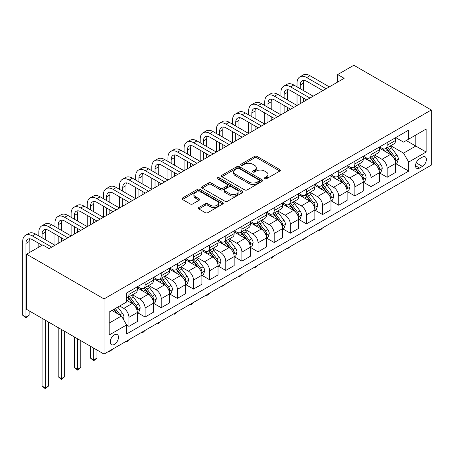 <?xml version="1.0" encoding="UTF-8"?>
<svg xmlns="http://www.w3.org/2000/svg" width="454" height="454" viewBox="0 0 454 454"><rect width="100%" height="100%" fill="white"/><g stroke="black" fill="none" stroke-linecap="round" stroke-linejoin="round"><path stroke-width="0.68" d="M264.603 178.836A1.254 0.726 0 0 0 266.379 178.836L279.84 171.062A1.793 1.033 0 0 0 280.368 170.329A1.793 1.033 0 0 0 279.84 169.597L257.032 156.426A1.793 1.033 0 0 0 254.501 156.426L241.034 164.2A1.254 0.726 0 0 0 240.665 164.711A1.254 0.726 0 0 0 241.034 165.228A1.254 0.726 0 0 0 242.811 165.228L244.553 164.217A5.737 3.309 0 0 1 252.662 164.217L254.563 165.318A5.737 3.309 0 0 1 256.243 167.657A5.737 3.309 0 0 1 254.563 170L252.821 171.005A1.254 0.726 0 0 0 252.452 171.516A1.254 0.726 0 0 0 252.821 172.032A1.254 0.726 0 0 0 254.592 172.032L256.334 171.022A5.737 3.309 0 0 1 264.444 171.022L266.345 172.123A5.737 3.309 0 0 1 268.025 174.461A5.737 3.309 0 0 1 266.345 176.805L264.603 177.809A1.254 0.726 0 0 0 264.239 178.32A1.254 0.726 0 0 0 264.603 178.836L264.603 177.809M114.363 344.393A5.84 3.371 120 0 0 118.176 339.246A5.84 3.371 120 0 0 117.28 334.564A5.84 3.371 120 0 0 114.363 334.853A5.84 3.371 120 0 0 110.543 340.001A5.84 3.371 120 0 0 111.44 344.682A5.84 3.371 120 0 0 114.363 344.393M198.869 207.495A1.793 1.033 0 0 0 198.341 208.227A1.793 1.033 0 0 0 198.869 208.959L205.27 212.654A1.793 1.033 0 0 0 207.801 212.654L222.755 204.022A1.793 1.033 0 0 0 223.277 203.29A1.793 1.033 0 0 0 222.755 202.558L199.947 189.386A1.793 1.033 0 0 0 197.411 189.386L182.457 198.018A1.793 1.033 0 0 0 181.935 198.75A1.793 1.033 0 0 0 182.457 199.482L190.186 203.948A1.793 1.033 0 0 0 192.723 203.948L199.124 200.254A1.793 1.033 0 0 0 199.647 199.522A1.793 1.033 0 0 0 199.124 198.79L195.288 196.576A4.795 2.769 0 0 1 193.886 194.618A4.795 2.769 0 0 1 196.843 192.059A4.795 2.769 0 0 1 202.07 192.661L217.086 201.332A4.795 2.769 0 0 1 218.488 203.29A4.795 2.769 0 0 1 215.531 205.844A4.795 2.769 0 0 1 210.304 205.242L207.801 203.801A1.793 1.033 0 0 0 205.27 203.801L198.869 207.495L198.869 208.959M431.3 109.982L353.842 65.257L337.702 74.575L344.16 78.304L49.168 248.616L42.71 244.888L26.57 254.206L104.034 298.925L431.3 109.982L431.3 165.137L104.034 354.08L104.034 298.925M244.678 189.897A1.793 1.033 0 0 0 247.214 189.897L262.162 181.265A1.793 1.033 0 0 0 262.69 180.533A1.793 1.033 0 0 0 262.162 179.801L239.354 166.635A1.793 1.033 0 0 0 236.823 166.635L221.87 175.267A1.793 1.033 0 0 0 221.342 175.999A1.793 1.033 0 0 0 221.87 176.731L244.678 189.897M217.999 179.103A1.254 0.726 0 0 1 219.271 179.285L219.271 177.792L242.459 191.179A1.793 1.033 0 0 1 242.986 191.911A1.793 1.033 0 0 1 242.459 192.644L227.505 201.275A1.793 1.033 0 0 1 224.974 201.275L202.161 188.109L202.161 186.645A1.793 1.033 0 0 0 201.638 187.377A1.793 1.033 0 0 0 202.161 188.109M202.161 186.645L208.562 182.951A1.793 1.033 0 0 1 211.099 182.951L220.349 188.291A1.793 1.033 0 0 0 222.88 188.291L227.125 185.839A1.793 1.033 0 0 0 227.653 185.107A1.793 1.033 0 0 0 227.125 184.375L217.494 178.814A1.254 0.726 0 0 1 217.131 178.303A1.254 0.726 0 0 1 217.903 177.633A1.254 0.726 0 0 1 219.271 177.792M422.39 157.158L419.553 158.798A5.658 3.269 120 0 0 415.853 163.786A5.658 3.269 120 0 0 416.721 168.321A5.658 3.269 120 0 0 419.553 168.042L422.39 166.402A5.658 3.269 120 0 0 426.09 161.414A5.658 3.269 120 0 0 425.222 156.88A5.658 3.269 120 0 0 422.39 157.158M395.735 137.596L403.544 142.102L408.708 139.123L408.708 130.105L126.626 292.961L126.626 301.984L109.198 312.046L109.198 335.001L126.626 324.939L126.626 333.957L408.708 171.096L408.708 162.078L403.544 153.134L390.707 145.723M408.708 139.123L426.136 129.061L426.136 152.016L408.708 162.078M26.57 254.206L26.57 309.361L104.034 354.08M337.702 74.575L337.702 82.026M406.256 140.541L415.807 146.052L415.807 135.025L426.136 129.061M403.544 153.134L415.807 146.052L426.136 152.016M109.198 323.072L121.462 315.995L111.905 310.479M126.626 325.013L128.947 326.352L128.947 317.335A7.304 4.217 -120 0 0 123.783 308.391L119.652 306.007M128.947 326.352L137.341 321.511L137.341 312.488A7.304 4.217 -120 0 0 132.176 303.544L126.626 300.344M137.534 312.675L145.087 317.04L145.087 308.016A7.304 4.217 -120 0 0 139.923 299.072L132.506 294.794M145.087 317.04L153.48 312.193L153.48 303.176A7.304 4.217 -120 0 0 148.316 294.232L137.341 287.893M153.673 303.363L161.221 307.721L161.221 298.704A7.304 4.217 -120 0 0 156.062 289.76L148.645 285.475M161.221 307.721L169.614 302.875L169.614 293.857A7.304 4.217 -120 0 0 164.45 284.913L153.48 278.58M169.807 294.044L177.361 298.403L177.361 289.385A7.304 4.217 -120 0 0 172.197 280.441L164.785 276.163M177.361 298.403L185.754 293.562L185.754 284.539A7.304 4.217 -120 0 0 180.59 275.595L169.614 269.262M185.947 284.726L193.5 289.084L193.5 280.067A7.304 4.217 -120 0 0 188.336 271.123L180.919 266.844M193.5 289.084L201.888 284.244L201.888 275.226A7.304 4.217 -120 0 0 196.724 266.277L185.754 259.943M202.081 275.408L209.635 279.772L209.635 270.754A7.304 4.217 -120 0 0 204.47 261.805L197.059 257.526M209.635 279.772L218.028 274.925L218.028 265.908A7.304 4.217 -120 0 0 212.864 256.964L201.888 250.625M218.221 266.095L225.774 270.453L225.774 261.436A7.304 4.217 -120 0 0 220.61 252.492L213.193 248.207M225.774 270.453L234.168 265.607L234.168 256.589A7.304 4.217 -120 0 0 229.003 247.646L218.028 241.312M234.36 256.777L241.908 261.135L241.908 252.118A7.304 4.217 -120 0 0 236.75 243.174L229.332 238.895M241.908 261.135L250.302 256.294L250.302 247.271A7.304 4.217 -120 0 0 245.137 238.327L234.168 231.994M250.494 247.458L258.048 251.822L258.048 242.799A7.304 4.217 -120 0 0 252.884 233.855L245.472 229.576M258.048 251.822L266.441 246.976L266.441 237.958A7.304 4.217 -120 0 0 261.277 229.015L250.302 222.676M266.634 238.14L274.188 242.504L274.188 233.487A7.304 4.217 -120 0 0 269.023 224.537L261.606 220.258M274.188 242.504L282.575 237.658L282.575 228.64A7.304 4.217 -120 0 0 277.411 219.696L266.441 213.357M282.768 228.827L290.322 233.186L290.322 224.168A7.304 4.217 -120 0 0 285.157 215.224L277.746 210.94M290.322 233.186L298.715 228.339L298.715 219.322A7.304 4.217 -120 0 0 293.551 210.378L282.575 204.045M298.908 219.509L306.461 223.867L306.461 214.85A7.304 4.217 -120 0 0 301.297 205.906L293.88 201.627M306.461 223.867L314.855 219.027L314.855 210.003A7.304 4.217 -120 0 0 309.69 201.06L298.715 194.726M315.048 210.191L322.595 214.555L322.595 205.531A7.304 4.217 -120 0 0 317.437 196.588L310.02 192.309M322.595 214.555L330.989 209.708L330.989 200.691A7.304 4.217 -120 0 0 325.824 191.747L314.855 185.408M331.182 200.872L338.735 205.236L338.735 196.219A7.304 4.217 -120 0 0 333.571 187.275L326.159 182.99M338.735 205.236L347.128 200.39L347.128 191.372A7.304 4.217 -120 0 0 341.964 182.429L330.989 176.09M347.321 191.56L354.875 195.918L354.875 186.9A7.304 4.217 -120 0 0 349.711 177.957L342.293 173.672M354.875 195.918L363.262 191.072L363.262 182.054A7.304 4.217 -120 0 0 358.098 173.11L347.128 166.777M363.455 182.241L371.009 186.6L371.009 177.582A7.304 4.217 -120 0 0 365.845 168.638L358.433 164.359M371.009 186.6L379.402 181.759L379.402 172.736A7.304 4.217 -120 0 0 374.238 163.792L363.262 157.459M379.595 172.923L387.149 177.287L387.149 168.264A7.304 4.217 -120 0 0 381.984 159.32L374.567 155.041M387.149 177.287L395.542 172.441L395.542 163.423A7.304 4.217 -120 0 0 390.378 154.479L379.402 148.14M379.595 146.909L381.984 148.288A7.304 4.217 -120 0 0 385.633 148.651A7.304 4.217 -120 0 0 387.149 145.308L387.149 142.55M363.455 156.227L365.845 157.606A7.304 4.217 -120 0 0 369.499 157.969A7.304 4.217 -120 0 0 371.009 154.627L371.009 151.869M347.321 165.545L349.711 166.924A7.304 4.217 -120 0 0 353.36 167.288A7.304 4.217 -120 0 0 354.875 163.945L354.875 161.187M331.182 174.864L333.571 176.243A7.304 4.217 -120 0 0 337.226 176.6A7.304 4.217 -120 0 0 338.735 173.258L338.735 170.5M315.048 184.176L317.437 185.555A7.304 4.217 -120 0 0 321.086 185.919A7.304 4.217 -120 0 0 322.595 182.576L322.595 179.818M298.908 193.495L301.297 194.874A7.304 4.217 -120 0 0 304.946 195.237A7.304 4.217 -120 0 0 306.461 191.894L306.461 189.136M282.768 202.813L285.157 204.192A7.304 4.217 -120 0 0 288.812 204.555A7.304 4.217 -120 0 0 290.322 201.213L290.322 198.455M266.634 212.132L269.023 213.511A7.304 4.217 -120 0 0 272.672 213.868A7.304 4.217 -120 0 0 274.188 210.525L274.188 207.767M250.494 221.444L252.884 222.823A7.304 4.217 -120 0 0 256.538 223.186A7.304 4.217 -120 0 0 258.048 219.844L258.048 217.086M234.36 230.763L236.75 232.142A7.304 4.217 -120 0 0 240.399 232.505A7.304 4.217 -120 0 0 241.908 229.162L241.908 226.404M218.221 240.081L220.61 241.46A7.304 4.217 -120 0 0 224.259 241.823A7.304 4.217 -120 0 0 225.774 238.475L225.774 235.717M202.081 249.399L204.47 250.778A7.304 4.217 -120 0 0 208.125 251.136A7.304 4.217 -120 0 0 209.635 247.793L209.635 245.035M185.947 258.712L188.336 260.091A7.304 4.217 -120 0 0 191.985 260.454A7.304 4.217 -120 0 0 193.5 257.112L193.5 254.353M169.807 268.03L172.197 269.409A7.304 4.217 -120 0 0 175.851 269.772A7.304 4.217 -120 0 0 177.361 266.43L177.361 263.672M153.673 277.349L156.062 278.728A7.304 4.217 -120 0 0 159.712 279.091A7.304 4.217 -120 0 0 161.221 275.743L161.221 272.985M137.534 286.667L139.923 288.046A7.304 4.217 -120 0 0 143.572 288.404A7.304 4.217 -120 0 0 145.087 285.061L145.087 282.303M395.735 163.61L408.708 171.096M385.633 148.651L394.027 143.804A7.304 4.217 -120 0 0 395.542 140.462L395.542 137.704M369.499 157.969L377.887 153.123A7.304 4.217 -120 0 0 379.402 149.78L379.402 147.022M353.36 167.288L361.753 162.441A7.304 4.217 -120 0 0 363.262 159.099L363.262 156.341M337.226 176.6L345.613 171.76A7.304 4.217 -120 0 0 347.128 168.417L347.128 165.659M321.086 185.919L329.479 181.072A7.304 4.217 -120 0 0 330.989 177.73L330.989 174.972M304.946 195.237L313.339 190.391A7.304 4.217 -120 0 0 314.855 187.048L314.855 184.29M288.812 204.555L297.2 199.709A7.304 4.217 -120 0 0 298.715 196.366L298.715 193.608M272.672 213.868L281.066 209.027A7.304 4.217 -120 0 0 282.575 205.685L282.575 202.927M256.538 223.186L264.926 218.34A7.304 4.217 -120 0 0 266.441 214.997L266.441 212.239M240.399 232.505L248.792 227.658A7.304 4.217 -120 0 0 250.302 224.316L250.302 221.558M224.259 241.823L232.652 236.977A7.304 4.217 -120 0 0 234.168 233.634L234.168 230.876M208.125 251.136L216.513 246.295A7.304 4.217 -120 0 0 218.028 242.952L218.028 240.194M191.985 260.454L200.379 255.608A7.304 4.217 -120 0 0 201.888 252.265L201.888 249.507M175.851 269.772L184.239 264.926A7.304 4.217 -120 0 0 185.754 261.583L185.754 258.825M159.712 279.091L168.105 274.244A7.304 4.217 -120 0 0 169.614 270.902L169.614 268.144M143.572 288.404L151.965 283.563A7.304 4.217 -120 0 0 153.48 280.214L153.48 277.456M126.626 298.017A7.304 4.217 -120 0 0 127.438 297.722L135.825 292.875A7.304 4.217 -120 0 0 137.341 289.533L137.341 286.775M127.438 297.722A7.304 4.217 -120 0 0 128.947 294.379L128.947 291.621M121.462 315.995L126.626 324.939M265.108 179.012L266.345 178.291A5.737 3.309 0 0 0 268.025 175.953L268.025 174.461M256.243 167.657L256.243 169.149A5.737 3.309 0 0 1 254.563 171.493L253.321 172.208M279.817 171.073L257.032 157.918A1.793 1.033 0 0 0 254.501 157.918L241.534 165.404M262.14 181.282L239.354 168.128A1.793 1.033 0 0 0 236.823 168.128L221.893 176.742M258.996 181.05A1.254 0.726 0 0 0 259.365 180.533A1.254 0.726 0 0 0 258.996 180.022L238.974 168.462A1.254 0.726 0 0 0 237.204 168.462L235.365 169.524A5.737 3.309 0 0 0 233.685 171.867A5.737 3.309 0 0 0 235.365 174.205L249.047 182.105A5.737 3.309 0 0 0 257.157 182.105L258.996 181.05L258.996 182.536A1.254 0.726 0 0 0 259.365 182.026L259.365 180.533M233.685 171.867L233.685 173.354A5.737 3.309 0 0 0 235.365 175.698L235.365 174.205M258.996 182.536L257.157 183.598A5.737 3.309 0 0 1 249.047 183.598L235.365 175.698M202.189 188.121L208.562 184.438L208.562 182.951M227.653 185.107L227.653 186.6A1.793 1.033 0 0 1 227.125 187.332L222.88 189.778A1.793 1.033 0 0 1 220.349 189.778L211.099 184.438A1.793 1.033 0 0 0 208.562 184.438M219.271 179.285L242.436 192.655M229.945 193.83A4.795 2.769 0 0 0 235.172 194.431A4.795 2.769 0 0 0 238.129 191.877A4.795 2.769 0 0 0 236.727 189.92L231.438 186.861A1.793 1.033 0 0 0 228.901 186.861L224.656 189.312A1.793 1.033 0 0 0 224.128 190.044A1.793 1.033 0 0 0 224.656 190.776L229.945 193.83L229.945 195.322A4.795 2.769 0 0 0 235.172 195.924A4.795 2.769 0 0 0 238.129 193.364L238.129 191.877M224.128 190.044L224.128 191.537A1.793 1.033 0 0 0 224.656 192.269L224.656 190.776M229.945 195.322L224.656 192.269M218.488 203.29L218.488 204.777A4.795 2.769 0 0 1 215.531 207.336A4.795 2.769 0 0 1 210.304 206.735L207.801 205.293A1.793 1.033 0 0 0 205.27 205.293L198.892 208.971M193.886 194.618L193.886 196.111A4.795 2.769 0 0 0 195.288 198.063L195.288 196.576M199.096 200.265L195.288 198.063M222.732 204.033L199.947 190.879A1.793 1.033 0 0 0 197.411 190.879L182.48 199.499M395.542 163.718L397.091 162.827L398.379 159.099A4.841 2.792 -120 0 0 396.836 154.979L391.558 147.936A13.966 8.064 -120 0 0 390.037 146.109M384.788 151.25A13.966 8.064 -120 0 0 381.933 148.259M395.099 160.756L395.769 159.303A4.841 2.792 -120 0 0 394.384 156.392L389.106 149.355A13.966 8.064 -120 0 0 387.585 147.527M386.286 148.276A11.594 6.691 60 0 1 388.187 150.444L392.653 156.403M386.036 148.424A13.966 8.064 60 0 1 387.557 150.246L391.064 154.928M322.686 227.846L320.921 229.611L319.627 230.354L318.98 229.979M319.627 229.611L319.627 230.354M297.035 86.873L297.035 83.144A13.694 7.905 60 0 1 299.873 76.879L303.102 75.012A13.694 7.905 60 0 1 309.946 75.693L329.309 86.873M299.873 76.879A13.694 7.905 60 0 1 306.717 77.555L326.086 88.734M322.856 90.601L306.717 81.283A9.131 5.272 -120 0 0 302.154 80.829A9.131 5.272 -120 0 0 300.264 85.012L300.264 88.734M304.061 80.409A9.131 5.272 -120 0 0 303.493 83.144L303.493 90.601M300.264 96.191L300.264 103.643M303.493 98.053L303.493 101.781M264.761 105.51L264.761 101.781A13.694 7.905 60 0 1 267.599 95.51L270.822 93.649A13.694 7.905 60 0 1 277.672 94.324L297.035 105.51L297.035 94.324M379.402 173.036L380.951 172.14L382.24 168.417A4.841 2.792 -120 0 0 380.696 164.297L375.424 157.254A13.966 8.064 -120 0 0 373.897 155.427M368.654 160.568A13.966 8.064 -120 0 0 365.793 157.578M378.959 170.074L379.629 168.621A4.841 2.792 -120 0 0 378.244 165.71L372.972 158.667A13.966 8.064 -120 0 0 371.446 156.846M370.146 157.595A11.594 6.691 60 0 1 372.047 159.757L376.514 165.716M369.897 157.737A13.966 8.064 60 0 1 371.423 159.564L374.93 164.246M306.546 237.164L303.493 239.672L302.846 239.298M303.493 238.923L303.493 239.672M363.262 182.355L364.812 181.458L366.106 177.73A4.841 2.792 -120 0 0 364.562 173.61L359.284 166.573A13.966 8.064 -120 0 0 357.763 164.745M352.514 169.887A13.966 8.064 -120 0 0 349.654 166.896M362.825 179.392L363.489 177.94A4.841 2.792 -120 0 0 362.105 175.028L356.833 167.986A13.966 8.064 -120 0 0 355.306 166.164M354.006 166.913A11.594 6.691 60 0 1 355.913 169.075L360.374 175.034M353.757 167.055A13.966 8.064 60 0 1 355.283 168.882L358.791 173.564M290.407 246.477L287.354 248.991L286.707 248.616M287.354 248.242L287.354 248.991M347.128 191.667L348.678 190.776L349.966 187.048A4.841 2.792 -120 0 0 348.422 182.928L343.15 175.885A13.966 8.064 -120 0 0 341.624 174.064M336.38 179.205A13.966 8.064 -120 0 0 333.52 176.209M346.686 188.705L347.355 187.252A4.841 2.792 -120 0 0 345.971 184.347L340.693 177.304A13.966 8.064 -120 0 0 339.172 175.477M337.872 176.226A11.594 6.691 60 0 1 339.774 178.394L344.24 184.352M337.623 176.373A13.966 8.064 60 0 1 339.144 178.195L342.651 182.877M274.273 255.795L272.508 257.56L271.214 258.303L270.573 257.934M271.214 257.56L271.214 258.303M280.901 96.191L280.901 92.463A13.694 7.905 60 0 1 283.733 86.198L286.962 84.331A13.694 7.905 60 0 1 293.812 85.012L313.175 96.191M283.733 86.198A13.694 7.905 60 0 1 290.583 86.873L309.946 98.053M306.717 99.92L290.583 90.601A9.131 5.272 -120 0 0 286.02 90.147A9.131 5.272 -120 0 0 284.125 94.324L284.125 98.053M287.927 89.727A9.131 5.272 -120 0 0 287.354 92.463L287.354 99.92M284.125 105.51L284.125 112.961M287.354 107.371L287.354 111.099M248.622 114.822L248.622 111.099A13.694 7.905 60 0 1 251.459 104.829L254.688 102.967A13.694 7.905 60 0 1 261.532 103.643L280.901 114.822L280.901 103.643M267.599 95.51A13.694 7.905 60 0 1 274.443 96.191L293.806 107.371M290.583 109.232L274.443 99.92A9.131 5.272 -120 0 0 269.88 99.466A9.131 5.272 -120 0 0 267.991 103.643L267.991 107.371M271.787 99.046A9.131 5.272 -120 0 0 271.214 101.781L271.214 109.232M267.991 114.822L267.991 122.279M271.214 116.689L271.214 120.412M232.488 124.141L232.488 120.412A13.694 7.905 60 0 1 235.325 114.147L238.549 112.28A13.694 7.905 60 0 1 245.398 112.961L264.761 124.141L264.761 112.961M251.459 104.829A13.694 7.905 60 0 1 258.309 105.51L277.672 116.689M274.443 118.551L258.309 109.232A9.131 5.272 -120 0 0 253.741 108.784A9.131 5.272 -120 0 0 251.851 112.961L251.851 116.689M255.653 108.358A9.131 5.272 -120 0 0 255.08 111.099L255.08 118.551M251.851 124.141L251.851 131.592M255.08 126.002L255.08 129.731M216.348 133.459L216.348 129.731A13.694 7.905 60 0 1 219.186 123.465L222.415 121.598A13.694 7.905 60 0 1 229.259 122.279L248.622 133.459L248.622 122.279M330.989 200.986L332.538 200.095L333.832 196.366A4.841 2.792 -120 0 0 332.283 192.246L327.011 185.204A13.966 8.064 -120 0 0 325.484 183.376M320.24 188.518A13.966 8.064 -120 0 0 317.38 185.527M330.546 198.023L331.216 196.571A4.841 2.792 -120 0 0 329.831 193.659L324.559 186.622A13.966 8.064 -120 0 0 323.032 184.795M321.733 185.544A11.594 6.691 60 0 1 323.64 187.706L328.1 193.665M321.483 185.692A13.966 8.064 60 0 1 323.01 187.513L326.517 192.195M258.133 265.113L255.08 267.622L254.433 267.247M255.08 266.878L255.08 267.622M235.325 114.147A13.694 7.905 60 0 1 242.169 114.822L261.532 126.002M258.309 127.869L242.169 118.551A9.131 5.272 -120 0 0 237.607 118.097A9.131 5.272 -120 0 0 235.717 122.279L235.717 126.002M239.513 117.677A9.131 5.272 -120 0 0 238.94 120.412L238.94 127.869M235.717 133.459L235.717 140.91M238.94 135.32L238.94 139.049M200.214 142.777L200.214 139.049A13.694 7.905 60 0 1 203.046 132.778L206.275 130.917A13.694 7.905 60 0 1 213.125 131.592L232.488 142.772L232.488 131.592M314.855 210.304L316.404 209.407L317.692 205.685A4.841 2.792 -120 0 0 316.149 201.565L310.871 194.522A13.966 8.064 -120 0 0 309.35 192.695M304.101 197.836A13.966 8.064 -120 0 0 301.246 194.845M314.412 207.342L315.082 205.889A4.841 2.792 -120 0 0 313.697 202.978L308.419 195.935A13.966 8.064 -120 0 0 306.898 194.113M305.599 194.862A11.594 6.691 60 0 1 307.5 197.025L311.966 202.983M305.349 195.004A13.966 8.064 60 0 1 306.87 196.832L310.377 201.514M241.999 274.432L240.234 276.197L238.94 276.94L238.293 276.565M238.94 276.191L238.94 276.94M298.715 219.623L300.264 218.726L301.552 214.997A4.841 2.792 -120 0 0 300.009 210.877L294.737 203.84A13.966 8.064 -120 0 0 293.21 202.013M287.967 207.155A13.966 8.064 -120 0 0 285.106 204.158M298.272 216.654L298.942 215.207A4.841 2.792 -120 0 0 297.557 212.296L292.285 205.253A13.966 8.064 -120 0 0 290.759 203.426M289.459 204.181A11.594 6.691 60 0 1 291.36 206.343L295.826 212.302M289.209 204.323A13.966 8.064 60 0 1 290.736 206.15L294.243 210.832M225.859 283.744L222.806 286.258L222.159 285.884M222.806 285.509L222.806 286.258M282.575 228.935L284.125 228.044L285.418 224.316A4.841 2.792 -120 0 0 283.875 220.196L278.597 213.153A13.966 8.064 -120 0 0 277.076 211.331M271.827 216.473A13.966 8.064 -120 0 0 268.967 213.476M282.138 225.973L282.802 224.52A4.841 2.792 -120 0 0 281.418 221.614L276.146 214.572A13.966 8.064 -120 0 0 274.619 212.744M273.319 213.493A11.594 6.691 60 0 1 275.226 215.661L279.687 221.62M273.07 213.641A13.966 8.064 60 0 1 274.596 215.463L278.103 220.145M209.72 293.063L207.96 294.828L206.666 295.571L206.02 295.202M206.666 294.828L206.666 295.571M266.441 238.254L267.991 237.363L269.279 233.634A4.841 2.792 -120 0 0 267.735 229.514L262.463 222.471A13.966 8.064 -120 0 0 260.937 220.644M255.693 225.786A13.966 8.064 -120 0 0 252.833 222.795M265.999 235.291L266.668 233.838A4.841 2.792 -120 0 0 265.284 230.927L260.006 223.89A13.966 8.064 -120 0 0 258.485 222.063M257.185 222.812A11.594 6.691 60 0 1 259.086 224.974L263.553 230.933M256.936 222.959A13.966 8.064 60 0 1 258.457 224.781L261.964 229.463M193.586 302.381L191.821 304.146L190.527 304.889L189.88 304.515M190.527 304.146L190.527 304.889M250.302 247.572L251.851 246.675L253.145 242.952A4.841 2.792 -120 0 0 251.595 238.832L246.323 231.79A13.966 8.064 -120 0 0 244.797 229.962M239.553 235.104A13.966 8.064 -120 0 0 236.693 232.113M249.859 244.61L250.529 243.157A4.841 2.792 -120 0 0 249.144 240.245L243.872 233.203A13.966 8.064 -120 0 0 242.345 231.381M241.046 232.13A11.594 6.691 60 0 1 242.952 234.292L247.413 240.251M240.796 232.272A13.966 8.064 60 0 1 242.322 234.099L245.83 238.781M177.446 311.699L174.393 314.208L173.746 313.833M174.393 313.459L174.393 314.208M219.186 123.465A13.694 7.905 60 0 1 226.03 124.141L245.398 135.32M242.169 137.182L226.03 127.869A9.131 5.272 -120 0 0 221.467 127.415A9.131 5.272 -120 0 0 219.577 131.592L219.577 135.32M223.374 126.995A9.131 5.272 -120 0 0 222.806 129.731L222.806 137.182M219.577 142.777L219.577 150.229M222.806 144.639L222.806 148.367M184.074 152.09L184.074 148.367A13.694 7.905 60 0 1 186.912 142.096L190.135 140.235A13.694 7.905 60 0 1 196.985 140.91L216.348 152.09L216.348 140.91M203.046 132.778A13.694 7.905 60 0 1 209.896 133.459L229.259 144.639M226.03 146.5L209.896 137.182A9.131 5.272 -120 0 0 205.327 136.733A9.131 5.272 -120 0 0 203.437 140.91L203.437 144.639M207.24 136.314A9.131 5.272 -120 0 0 206.666 139.049L206.666 146.5M203.437 152.09L203.437 159.547M206.666 153.957L206.666 157.68M167.935 161.408L167.935 157.68A13.694 7.905 60 0 1 170.772 151.415L174.001 149.548A13.694 7.905 60 0 1 180.845 150.229L200.214 161.408L200.214 150.229M186.912 142.096A13.694 7.905 60 0 1 193.756 142.777L213.119 153.957M209.896 155.818L193.756 146.5A9.131 5.272 -120 0 0 189.193 146.052A9.131 5.272 -120 0 0 187.303 150.229L187.303 153.957M191.1 145.626A9.131 5.272 -120 0 0 190.527 148.367L190.527 155.818M187.303 161.408L187.303 168.86M190.527 163.27L190.527 166.998M151.801 170.727L151.801 166.998A13.694 7.905 60 0 1 154.638 160.727L157.861 158.866A13.694 7.905 60 0 1 164.711 159.547L184.074 170.727L184.074 159.547M170.772 151.415A13.694 7.905 60 0 1 177.622 152.09L196.985 163.27M193.756 165.137L177.622 155.818A9.131 5.272 -120 0 0 173.053 155.364A9.131 5.272 -120 0 0 171.164 159.547L171.164 163.27M174.966 154.945A9.131 5.272 -120 0 0 174.393 157.68L174.393 165.137M171.164 170.727L171.164 178.178M174.393 172.588L174.393 176.317M135.661 180.039L135.661 176.317A13.694 7.905 60 0 1 138.498 170.046L141.727 168.184A13.694 7.905 60 0 1 148.572 168.86L167.935 180.039L167.935 168.86M154.638 160.727A13.694 7.905 60 0 1 161.482 161.408L180.845 172.588M177.622 174.45L161.482 165.137A9.131 5.272 -120 0 0 156.919 164.683A9.131 5.272 -120 0 0 155.03 168.86L155.03 172.588M158.826 164.263A9.131 5.272 -120 0 0 158.253 166.998L158.253 174.45M155.03 180.039L155.03 187.496M158.253 181.906L158.253 185.629M119.527 189.358L119.527 185.635A13.694 7.905 60 0 1 122.359 179.364L125.588 177.503A13.694 7.905 60 0 1 132.432 178.178L151.801 189.358L151.801 178.178M234.168 256.89L235.717 255.994L237.005 252.265A4.841 2.792 -120 0 0 235.461 248.145L230.184 241.102A13.966 8.064 -120 0 0 228.663 239.281M223.413 244.422A13.966 8.064 -120 0 0 220.559 241.426M233.725 253.922L234.395 252.475A4.841 2.792 -120 0 0 233.01 249.564L227.732 242.521A13.966 8.064 -120 0 0 226.211 240.694M224.912 241.449A11.594 6.691 60 0 1 226.813 243.611L231.279 249.569M224.662 241.59A13.966 8.064 60 0 1 226.183 243.418L229.69 248.1M161.312 321.012L158.253 323.526L157.606 323.152M158.253 322.777L158.253 323.526M138.498 170.046A13.694 7.905 60 0 1 145.342 170.727L164.711 181.906M161.482 183.768L145.342 174.45A9.131 5.272 -120 0 0 140.78 174.001A9.131 5.272 -120 0 0 138.89 178.178L138.89 181.906M142.687 173.581A9.131 5.272 -120 0 0 142.119 176.317L142.119 183.768M138.89 189.358L138.89 196.815M142.119 191.225L142.119 194.948M103.387 198.676L103.387 194.948A13.694 7.905 60 0 1 106.225 188.682L109.448 186.815A13.694 7.905 60 0 1 116.298 187.496L135.661 198.676L135.661 187.496M218.028 266.203L219.577 265.312L220.865 261.583A4.841 2.792 -120 0 0 219.322 257.463L214.05 250.421A13.966 8.064 -120 0 0 212.523 248.599M207.279 253.735A13.966 8.064 -120 0 0 204.419 250.744M217.585 263.241L218.255 261.788A4.841 2.792 -120 0 0 216.87 258.882L211.598 251.839A13.966 8.064 -120 0 0 210.071 250.012M208.772 250.761A11.594 6.691 60 0 1 210.673 252.929L215.139 258.888M208.522 250.909A13.966 8.064 60 0 1 210.049 252.73L213.556 257.412M145.172 330.33L143.407 332.095L142.119 332.839L141.472 332.47M142.119 332.095L142.119 332.839M122.359 179.364A13.694 7.905 60 0 1 129.208 180.039L148.572 191.225M145.342 193.086L129.208 183.768A9.131 5.272 -120 0 0 124.64 183.314A9.131 5.272 -120 0 0 122.75 187.496L122.75 191.225M126.552 182.894A9.131 5.272 -120 0 0 125.979 185.635L125.979 193.086M122.75 198.676L122.75 206.127M125.979 200.537L125.979 204.266M87.247 207.994L87.247 204.266A13.694 7.905 60 0 1 90.085 197.995L93.314 196.134A13.694 7.905 60 0 1 100.158 196.815L119.527 207.994L119.527 196.815M201.888 275.521L203.437 274.625L204.731 270.902A4.841 2.792 -120 0 0 203.188 266.782L197.91 259.739A13.966 8.064 -120 0 0 196.389 257.912M191.14 263.053A13.966 8.064 -120 0 0 188.279 260.063M201.451 272.559L202.115 271.106A4.841 2.792 -120 0 0 200.73 268.195L195.458 261.158A13.966 8.064 -120 0 0 193.932 259.33M192.632 260.08A11.594 6.691 60 0 1 194.539 262.242L199 268.201M192.382 260.221A13.966 8.064 60 0 1 193.909 262.049L197.416 266.731M129.032 339.649L127.273 341.414L125.979 342.157L125.332 341.783M125.979 341.408L125.979 342.157M106.225 188.682A13.694 7.905 60 0 1 113.069 189.358L132.432 200.537M129.208 202.405L113.069 193.086A9.131 5.272 -120 0 0 108.506 192.632A9.131 5.272 -120 0 0 106.616 196.815L106.616 200.537M110.413 192.212A9.131 5.272 -120 0 0 109.84 194.948L109.84 202.405M106.616 207.994L106.616 215.446M109.84 209.856L109.84 213.584M71.113 217.307L71.113 213.584A13.694 7.905 60 0 1 73.951 207.313L77.174 205.452A13.694 7.905 60 0 1 84.024 206.127L103.387 217.307L103.387 206.127M185.754 284.84L187.303 283.943L188.592 280.214A4.841 2.792 -120 0 0 187.048 276.094L181.776 269.057A13.966 8.064 -120 0 0 180.249 267.23M175.006 272.372A13.966 8.064 -120 0 0 172.145 269.381M185.311 281.877L185.981 280.424A4.841 2.792 -120 0 0 184.596 277.513L179.319 270.471A13.966 8.064 -120 0 0 177.798 268.649M176.498 269.398A11.594 6.691 60 0 1 178.399 271.56L182.866 277.519M176.248 269.54A13.966 8.064 60 0 1 177.769 271.367L181.277 276.049M112.898 348.961L109.84 351.475L109.193 351.101M109.84 350.726L109.84 351.475M90.085 197.995A13.694 7.905 60 0 1 96.935 198.676L116.298 209.856M113.069 211.717L96.935 202.405A9.131 5.272 -120 0 0 92.366 201.951A9.131 5.272 -120 0 0 90.477 206.127L90.477 209.856M94.279 201.531A9.131 5.272 -120 0 0 93.706 204.266L93.706 211.717M90.477 217.307L90.477 224.764M93.706 219.174L93.706 222.897M54.974 226.625L54.974 222.897A13.694 7.905 60 0 1 57.811 216.632L61.04 214.77A13.694 7.905 60 0 1 67.884 215.446L87.247 226.625L87.247 215.446M169.614 294.158L171.164 293.261L172.458 289.533A4.841 2.792 -120 0 0 170.908 285.413L165.636 278.37A13.966 8.064 -120 0 0 164.11 276.548M158.866 281.69A13.966 8.064 -120 0 0 156.006 278.694M169.172 291.19L169.841 289.743A4.841 2.792 -120 0 0 168.457 286.832L163.185 279.789A13.966 8.064 -120 0 0 161.658 277.962M160.358 278.716A11.594 6.691 60 0 1 162.265 280.878L166.726 286.837M160.109 278.858A13.966 8.064 60 0 1 161.635 280.685L165.143 285.362M93.706 348.122L93.706 359.971L96.935 358.11L96.935 349.983M96.935 358.11L93.706 360.794L90.477 358.11L90.477 346.254M90.477 358.11L93.706 359.971L93.706 360.794M73.951 207.313A13.694 7.905 60 0 1 80.795 207.994L100.158 219.174M96.935 221.036L80.795 211.717A9.131 5.272 -120 0 0 76.232 211.269A9.131 5.272 -120 0 0 74.343 215.446L74.343 219.174M78.139 210.849A9.131 5.272 -120 0 0 77.566 213.584L77.566 221.036M74.343 226.625L74.343 234.082M77.566 228.493L77.566 232.215M38.84 235.944L38.84 232.215A13.694 7.905 60 0 1 41.672 225.95L44.901 224.083A13.694 7.905 60 0 1 51.745 224.764L71.113 235.944L71.113 224.764M153.48 303.471L155.03 302.58L156.318 298.851A4.841 2.792 -120 0 0 154.774 294.731L149.497 287.688A13.966 8.064 -120 0 0 147.976 285.867M142.726 291.003A13.966 8.064 -120 0 0 139.872 288.012M153.038 300.508L153.707 299.055A4.841 2.792 -120 0 0 152.323 296.15L147.045 289.107A13.966 8.064 -120 0 0 145.524 287.28M144.224 288.029A11.594 6.691 60 0 1 146.126 290.197L150.592 296.156M143.975 288.177A13.966 8.064 60 0 1 145.496 289.998L149.003 294.68M77.566 338.803L77.566 369.289L80.795 367.422L80.795 340.665M80.795 367.422L77.566 370.106L74.343 367.422L74.343 336.936M74.343 367.422L77.566 369.289L77.566 370.106M57.811 216.632A13.694 7.905 60 0 1 64.655 217.307L84.024 228.487M80.795 230.354L64.655 221.036A9.131 5.272 -120 0 0 60.093 220.582A9.131 5.272 -120 0 0 58.203 224.764L58.203 228.493M61.999 220.162A9.131 5.272 -120 0 0 61.432 222.897L61.432 230.354M58.203 235.944L58.203 243.395M61.432 237.805L61.432 241.534M42.063 245.262L32.382 239.672A9.131 5.272 -120 0 0 27.819 239.218A9.131 5.272 -120 0 0 25.929 243.395L25.929 317.113L22.7 315.252L22.7 241.534A13.694 7.905 60 0 1 25.538 235.263L28.761 233.401A13.694 7.905 60 0 1 35.611 234.082L54.974 245.262L54.974 234.082M137.341 312.789L138.89 311.892L140.178 308.17A4.841 2.792 -120 0 0 138.635 304.049L133.363 297.007A13.966 8.064 -120 0 0 131.836 295.179M136.898 309.827L137.568 308.374A4.841 2.792 -120 0 0 136.183 305.463L130.911 298.42A13.966 8.064 -120 0 0 129.384 296.598M128.085 297.347A11.594 6.691 60 0 1 129.986 299.509L134.452 305.468M127.835 297.489A13.966 8.064 60 0 1 129.362 299.317L132.863 303.998M61.432 329.485L61.432 378.608L64.655 376.741L64.655 331.346M64.655 376.741L61.432 379.425L58.203 376.741L58.203 327.623M58.203 376.741L61.432 378.608L61.432 379.425M123.397 319.349L124.044 317.482A4.841 2.792 -120 0 0 122.501 313.362L117.79 307.08M120.486 315.434A4.841 2.792 -120 0 0 120.043 314.781L115.339 308.499M114.124 309.197L117.507 313.714M113.789 309.39L116.655 313.22M45.292 320.166L45.292 387.92L48.521 386.059L48.521 322.034M48.521 386.059L45.292 388.743L42.063 386.059L42.063 318.305M42.063 386.059L45.292 387.92L45.292 388.743M41.672 225.95A13.694 7.905 60 0 1 48.521 226.625L67.884 237.805M64.655 239.672L48.521 230.354A9.131 5.272 -120 0 0 43.953 229.9A9.131 5.272 -120 0 0 42.063 234.082L42.063 237.805M45.865 229.48A9.131 5.272 -120 0 0 45.292 232.215L45.292 239.672M38.84 247.124L38.84 243.395M25.538 235.263A13.694 7.905 60 0 1 32.382 235.944L51.745 247.124M29.726 238.798A9.131 5.272 -120 0 0 29.152 241.534L29.152 252.713M29.152 315.252L25.929 317.931L25.929 317.113L29.152 315.252L29.152 310.854M25.929 317.931L22.7 315.252M123.783 308.391L132.176 303.544M139.923 299.072L148.316 294.232M156.062 289.76L164.45 284.913M172.197 280.441L180.59 275.595M188.336 271.123L196.724 266.277M204.47 261.805L212.864 256.964M220.61 252.492L229.003 247.646M236.75 243.174L245.137 238.327M252.884 233.855L261.277 229.015M269.023 224.537L277.411 219.696M285.157 215.224L293.551 210.378M301.297 205.906L309.69 201.06M317.437 196.588L325.824 191.747M333.571 187.275L341.964 182.429M349.711 177.957L358.098 173.11M365.845 168.638L374.238 163.792M381.984 159.32L390.378 154.479M387.149 145.308L395.542 140.462M387.149 168.264L395.542 163.423M371.009 177.582L379.402 172.736M371.009 154.627L379.402 149.78M354.875 186.9L363.262 182.054M354.875 163.945L363.262 159.099M338.735 196.219L347.128 191.372M338.735 173.258L347.128 168.417M322.595 205.531L330.989 200.691M322.595 182.576L330.989 177.73M306.461 214.85L314.855 210.003M306.461 191.894L314.855 187.048M290.322 224.168L298.715 219.322M290.322 201.213L298.715 196.366M274.188 233.487L282.575 228.64M274.188 210.525L282.575 205.685M258.048 242.799L266.441 237.958M258.048 219.844L266.441 214.997M241.908 252.118L250.302 247.271M241.908 229.162L250.302 224.316M225.774 261.436L234.168 256.589M225.774 238.475L234.168 233.634M209.635 270.754L218.028 265.908M209.635 247.793L218.028 242.952M193.5 280.067L201.888 275.226M193.5 257.112L201.888 252.265M177.361 289.385L185.754 284.539M177.361 266.43L185.754 261.583M161.221 298.704L169.614 293.857M161.221 275.743L169.614 270.902M145.087 308.016L153.48 303.176M145.087 285.061L153.48 280.214M128.947 317.335L137.341 312.488M128.947 294.379L137.341 289.533M416.199 162.827L422.39 166.402M415.552 165.733L419.553 168.042M266.345 178.291L266.345 176.805M252.821 172.032L252.821 171.005M254.563 171.493L254.563 170M241.034 165.228L241.034 164.2M254.501 157.918L254.501 156.426M257.032 157.918L257.032 156.426M279.84 171.062L279.84 169.597M221.87 176.731L221.87 175.267M236.823 168.128L236.823 166.635M239.354 168.128L239.354 166.635M262.162 181.265L262.162 179.801M249.047 183.598L249.047 182.105M257.157 183.598L257.157 182.105M211.099 184.438L211.099 182.951M220.349 189.778L220.349 188.291M222.88 189.778L222.88 188.291M227.125 187.332L227.125 185.839M242.459 192.644L242.459 191.179M205.27 205.293L205.27 203.801M207.801 205.293L207.801 203.801M210.304 206.735L210.304 205.242M199.124 200.254L199.124 198.79M182.457 199.482L182.457 198.018M197.411 190.879L197.411 189.386M199.947 190.879L199.947 189.386M222.755 204.022L222.755 202.558M395.179 161.022L398.345 159.189M389.106 149.355L391.558 147.936M385.304 151.551L387.557 150.246M394.384 156.392L396.836 154.979M393.998 158.281L395.769 159.303M309.946 75.693L306.717 77.555M303.493 83.144L300.264 85.012M379.039 170.341L382.211 168.508M372.972 158.667L375.424 157.254M369.164 160.864L371.423 159.564M378.244 165.71L380.696 164.297M377.864 167.6L379.629 168.621M362.905 179.653L366.072 177.826M356.833 167.986L359.284 166.573M353.03 170.182L355.283 168.882M362.105 175.028L364.562 173.61M361.724 176.918L363.489 177.94M346.765 188.972L349.938 187.144M340.693 177.304L343.15 175.885M336.891 179.5L339.144 178.195M345.971 184.347L348.422 182.928M345.585 186.236L347.355 187.252M293.812 85.012L290.583 86.873M287.354 92.463L284.125 94.324M277.672 94.324L274.443 96.191M271.214 101.781L267.991 103.643M261.532 103.643L258.309 105.51M255.08 111.099L251.851 112.961M330.625 198.29L333.798 196.457M324.559 186.622L327.011 185.204M320.751 188.819L323.01 187.513M329.831 193.659L332.283 192.246M329.451 195.549L331.216 196.571M245.398 112.961L242.169 114.822M238.94 120.412L235.717 122.279M314.491 207.603L317.658 205.776M308.419 195.935L310.871 194.522M304.617 198.131L306.87 196.832M313.697 202.978L316.149 201.565M313.311 204.868L315.082 205.889M298.352 216.921L301.524 215.094M292.285 205.253L294.737 203.84M288.477 207.45L290.736 206.15M297.557 212.296L300.009 210.877M297.177 214.186L298.942 215.207M282.218 226.24L285.384 224.412M276.146 214.572L278.597 213.153M272.343 216.768L274.596 215.463M281.418 221.614L283.875 220.196M281.037 223.499L282.802 224.52M266.078 235.558L269.25 233.725M260.006 223.89L262.463 222.471M256.204 226.086L258.457 224.781M265.284 230.927L267.735 229.514M264.898 232.817L266.668 233.838M249.938 244.871L253.111 243.043M243.872 233.203L246.323 231.79M240.064 235.399L242.322 234.099M249.144 240.245L251.595 238.832M248.764 242.135L250.529 243.157M229.259 122.279L226.03 124.141M222.806 129.731L219.577 131.592M213.125 131.592L209.896 133.459M206.666 139.049L203.437 140.91M196.985 140.91L193.756 142.777M190.527 148.367L187.303 150.229M180.845 150.229L177.622 152.09M174.393 157.68L171.164 159.547M164.711 159.547L161.482 161.408M158.253 166.998L155.03 168.86M233.804 254.189L236.971 252.362M227.732 242.521L230.184 241.102M223.93 244.717L226.183 243.418M233.01 249.564L235.461 248.145M232.624 251.454L234.395 252.475M148.572 168.86L145.342 170.727M142.119 176.317L138.89 178.178M217.665 263.507L220.837 261.674M211.598 251.839L214.05 250.421M207.79 254.036L210.049 252.73M216.87 258.882L219.322 257.463M216.49 260.766L218.255 261.788M132.432 178.178L129.208 180.039M125.979 185.635L122.75 187.496M201.531 272.826L204.697 270.993M195.458 261.158L197.91 259.739M191.656 263.348L193.909 262.049M200.73 268.195L203.188 266.782M200.35 270.085L202.115 271.106M116.298 187.496L113.069 189.358M109.84 194.948L106.616 196.815M185.391 282.138L188.563 280.311M179.319 270.471L181.776 269.057M175.516 272.667L177.769 271.367M184.596 277.513L187.048 276.094M184.211 279.403L185.981 280.424M100.158 196.815L96.935 198.676M93.706 204.266L90.477 206.127M169.251 291.457L172.424 289.629M163.185 279.789L165.636 278.37M159.377 281.985L161.635 280.685M168.457 286.832L170.908 285.413M168.076 288.721L169.841 289.743M84.024 206.127L80.795 207.994M77.566 213.584L74.343 215.446M153.117 300.775L156.284 298.942M147.045 289.107L149.497 287.688M143.243 291.303L145.496 289.998M152.323 296.15L154.774 294.731M151.937 298.034L153.707 299.055M67.884 215.446L64.655 217.307M61.432 222.897L58.203 224.764M136.977 310.093L140.15 308.26M130.911 298.42L133.363 297.007M127.103 300.616L129.362 299.317M136.183 305.463L138.635 304.049M135.797 307.352L137.568 308.374M122.784 318.288L124.01 317.579M120.043 314.781L122.501 313.362M51.745 224.764L48.521 226.625M45.292 232.215L42.063 234.082M35.611 234.082L32.382 235.944M29.152 241.534L25.929 243.395"/></g></svg>
